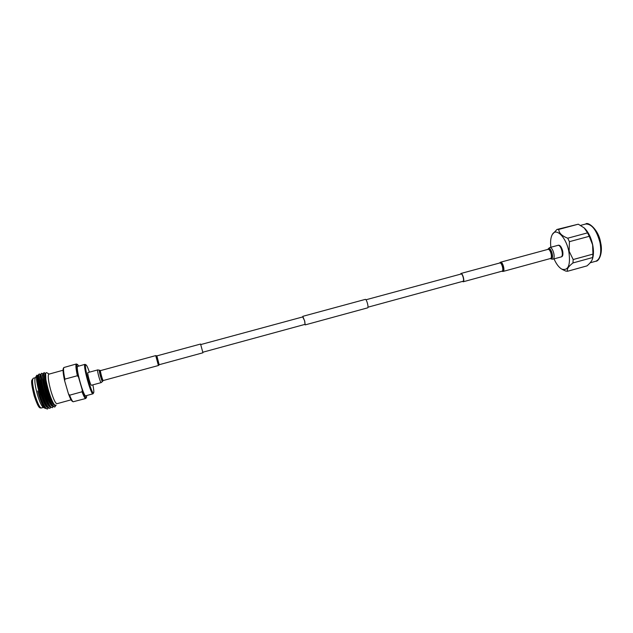 <?xml version="1.0" encoding="UTF-8"?>
<svg xmlns="http://www.w3.org/2000/svg" width="633" height="633" viewBox="0 0 633 633"><rect width="100%" height="100%" fill="white"/><g stroke="black" fill="none" stroke-linecap="round" stroke-linejoin="round"><path stroke-width="0.95" d="M304.758 324.428L305.177 324.887L304.726 321.01L302.716 316.927M305.177 324.887L367.741 307.82C368.161 307.511 368.121 306.206 367.599 303.903C366.831 301.055 366.111 299.536 365.439 299.354L302.851 316.318M202.829 352.225L305.035 324.357L304.639 320.963L302.993 316.848L200.748 344.574M584.425 228.117C588.263 231.86 591.008 237.407 592.678 244.765C593.738 250.162 593.722 254.711 592.623 258.406L592.464 258.952M558.765 229.415L556.977 229.455L578.285 224.193L558.765 229.415C558.899 233.047 561.89 235.974 567.746 238.198L587.551 232.857L584.227 227.935L578.285 224.193M587.551 232.857L589.252 236.307L569.415 241.671L569.13 251.214L573.182 259.546L592.939 254.118L592.615 244.813L589.252 236.307M554.033 258.873C556.32 264.072 558.923 267.498 561.843 269.16C568.41 270.932 570.729 264.974 568.798 251.269C566.052 237.169 556.154 227.35 552.387 234.392C550.71 237.304 550.204 241.577 550.86 247.218M569.415 241.671L567.746 238.198M552.419 234.337L556.977 229.455M592.939 254.118L592.67 257.52L572.96 262.94C568.355 266.525 566.575 269.294 567.619 271.24L565.799 271.098L562.848 269.705M572.96 262.94L573.182 259.546M567.619 271.24L586.981 265.884C589.893 263.407 591.697 261.168 592.393 259.166L592.67 257.52M44.144 372.615L43.281 373.438C43.21 378.914 44.421 385.434 46.913 392.99L49.888 400.966C50.015 401.243 51.265 404.297 53.077 406.481L54.794 407.027C52.887 406.797 50.395 402.082 47.317 392.879C43.93 381.572 42.87 374.815 44.144 372.615L45.426 373.525M39.286 373.921L38.384 374.799C38.051 379.325 39.238 385.837 41.952 394.343C44.168 401.093 46.233 405.563 48.155 407.771L49.936 408.364C47.973 408.15 45.449 403.435 42.364 394.232C38.93 382.514 37.901 375.741 39.286 373.921L40.591 374.823M41.715 373.264L40.821 374.127C40.322 377.521 41.533 384.033 44.429 393.671C46.628 400.404 48.686 404.891 50.608 407.13L52.357 407.692C50.719 407.383 49.327 406.275 44.84 393.56C42.854 387.016 41.659 381.873 41.256 378.123C40.939 375.124 41.098 373.51 41.715 373.264L42.514 373.668M45.687 408.42L47.507 409.029C44.65 408.934 40.916 398.094 40.172 395.775C42.15 402.09 43.986 406.299 45.679 408.412C43.487 405.88 41.272 401.409 39.032 395L41.636 402.161L45.687 408.42M48.314 407.921L47.507 409.029M50.727 407.248L49.936 408.364M53.148 406.552L52.357 407.692M45.37 408.356L44.896 408.222C43.147 406.853 41.129 402.453 38.835 395.024L37.727 390.988M38.202 375.464L37.869 375.551C36.579 377.284 37.553 383.598 40.765 394.494C43.637 403.079 46.011 407.47 47.886 407.676L48.029 407.628M38.376 374.799L38.035 376.105C37.371 376.643 38.668 386.272 41.406 394.327C43.606 400.895 45.536 405.057 47.198 406.821L48.155 407.771M40.647 374.807L40.306 374.894C39.032 376.595 40.006 382.902 43.234 393.821C46.114 402.406 48.472 406.805 50.324 407.003L50.458 406.964M40.805 374.206L41.003 382.482L43.867 393.655C45.948 399.953 47.871 404.123 49.659 406.172L50.45 406.956M43.084 374.15L42.743 374.245C41.509 375.931 42.498 382.229 45.718 393.148C48.591 401.733 50.933 406.125 52.745 406.331L52.895 406.291M43.273 373.438L43.519 382.071L46.351 392.974C48.1 398.679 50.909 404.542 52.128 405.531L52.99 406.386M45.536 373.494L45.157 373.597C43.962 375.29 44.975 381.58 48.187 392.476C51.036 401.045 53.354 405.444 55.158 405.674L55.569 405.555M45.584 373.256L45.94 381.185L48.82 392.302C50.687 398.228 53.251 403.712 54.58 404.875L54.691 404.985C50.838 401.536 44.144 377.062 45.584 373.256L46.518 372.608L49.05 374.008M35.219 377.941L35.187 377.988C34.34 380.686 35.139 386.407 37.576 395.166C39.681 401.963 41.533 405.99 43.147 407.256L43.202 407.288M40.172 395.775L39.895 394.905C36.943 384.682 35.915 378.138 36.801 375.266L38.099 375.385M71.094 399.827L56.93 403.719C55.475 403.466 53.528 399.391 51.075 391.495C48.535 382.292 47.712 376.532 48.622 374.23L63.055 370.242M56.202 405.207L54.691 404.985M86.033 364.845L84.98 364.347L77.566 366.444C75.628 368.24 83.762 397.287 85.779 395.791L92.996 393.805L93.644 392.84M84.98 364.347L84.806 364.489C83.026 366.246 91.128 395.261 92.996 393.805M89.403 372.117C87.955 367.884 86.848 365.47 86.064 364.869L85.677 364.956C83.912 366.863 92.386 396.385 93.668 392.808L93.692 392.753C94.016 391.756 93.747 389.129 92.869 384.864M68.451 393.845L64.653 380.852L64.898 379.12L77.368 375.741L78.516 377.102L82.274 390.063L82.029 391.787L69.598 395.198L68.451 393.845C70.057 398.157 71.339 400.642 72.297 401.298L72.344 401.33M63.363 368.319L63.34 368.366C62.714 369.925 63.158 374.087 64.653 380.852M77.511 364.481L76.379 363.967L63.83 367.536C63.229 368.96 63.585 372.821 64.898 379.12M82.029 391.787C83.754 396.321 84.996 398.553 85.772 398.489L86.484 397.469M69.598 395.198C71.078 398.996 72.257 401.18 73.135 401.773L85.772 398.489M76.379 363.967C75.501 364.584 75.833 368.509 77.368 375.741M82.274 390.063C84.379 395.839 85.795 398.299 86.507 397.429L86.729 395.53M78.706 366.032L77.55 364.505C76.284 364.291 76.601 368.493 78.516 377.102M55.569 405.864L54.794 407.027M366.001 299.765L461.22 273.978C462.707 273.962 464.487 281.084 463.047 281.266L462.881 281.274M460.436 274.16L461.101 273.456C462.794 273.432 464.836 281.574 463.19 281.78L462.414 281.44M460.927 273.472L500.023 262.909C501.929 262.822 503.931 270.9 502.072 271.169L463.19 281.78M558.132 245.295C561.305 245.034 564.082 256.468 560.98 256.974L552.831 259.206C555.869 258.715 553.076 247.258 549.974 247.503L558.132 245.295M202.932 352.747L200.574 344.075M159.184 364.845L156.873 355.888L155.758 355.635M101.161 382.601L91.421 385.26C90.606 385.853 87.125 373.367 87.876 372.576L97.632 369.941C96.96 370.701 100.433 383.171 101.161 382.601L102.554 381.438C102.15 382.846 98.756 370.985 99.365 370.21L97.696 369.878M585.707 224.011C587.788 221.368 598.565 229.241 600.606 242.526C603.209 252.899 598.905 261.556 595.835 261.239C600.321 259.198 601.722 253.042 600.037 242.763C596.65 230.151 591.871 223.9 585.707 224.011L580.596 225.38M557.99 245.303C559.873 244.749 561.439 246.68 562.682 251.087C563.275 254.751 562.769 256.689 561.147 256.919M41.382 407.992C39.839 407.874 38.811 409.409 34.222 395.949C32.054 387.531 31.239 382.308 31.777 380.298L33.288 378.249C31.84 379.887 32.497 385.742 35.242 395.807C37.735 403.719 39.776 407.779 41.382 407.992L43.455 407.423M499.548 263.004L500.11 262.735C502.222 262.671 504.224 271.723 502.001 271.304L502.839 271.47M500.774 262.157C502.926 262.062 505.174 271.146 503.077 271.446L550.386 258.533C552.767 258.153 550.568 249.149 548.138 249.323L500.774 262.157M547.767 249.386L548.629 248.904C551.406 248.729 553.614 259.079 550.726 258.691L550.267 258.565M547.687 249.41L548.819 248.5C551.786 248.31 554.144 259.372 551.05 258.952L552.831 259.206M158.432 365.47L159.176 364.877L156.699 355.778M103.345 380.504L158.416 365.518L155.726 355.611L100.639 370.566M102.775 380.963L103.29 380.56C102.736 381.003 100.014 371.207 100.512 370.606L99.516 370.186M102.768 380.979C102.38 382.308 99.207 371.207 99.777 370.487L99.911 370.455M368.018 307.179L463.047 281.266M590.138 262.806L595.835 261.239M561.843 269.16L563.109 269.848M35.187 377.988L36.801 375.266M43.147 407.256L44.896 408.222M33.288 378.249L35.369 377.687M63.34 368.366L63.83 367.536M72.297 401.298L73.135 401.773M42.506 373.676L43.012 374.174M547.68 249.41L549.658 247.543M499.516 263.012L500.553 262.181M202.948 352.779L159.255 364.695M200.574 344.043L156.865 355.888"/></g></svg>

